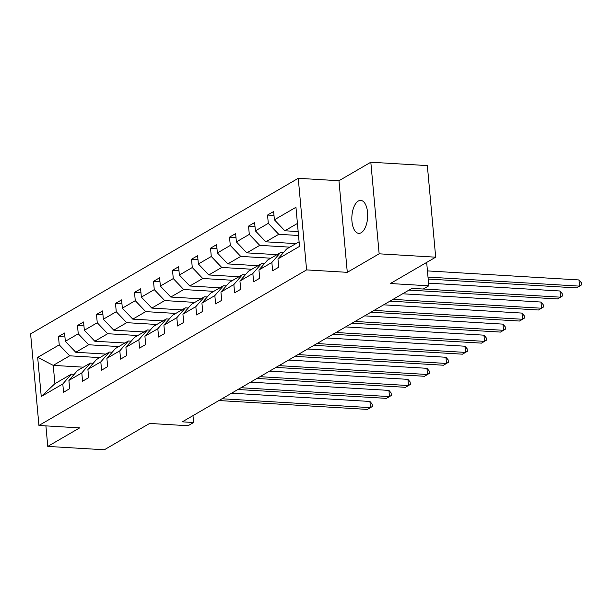 <?xml version="1.0" encoding="UTF-8"?>
<svg xmlns="http://www.w3.org/2000/svg" width="612" height="612" viewBox="0 0 612 612"><rect width="100%" height="100%" fill="white"/><g stroke="black" fill="none" stroke-linecap="round" stroke-linejoin="round"><path stroke-width="0.92" d="M361.195 232.713A16.501 7.88 -86.6 0 0 367.682 214.812A16.501 7.88 -86.6 0 0 360.736 200.392A16.501 7.88 -86.6 0 0 358.318 201.027A16.501 7.88 -86.6 0 0 351.831 218.92A16.501 7.88 -86.6 0 0 358.777 233.34A16.501 7.88 -86.6 0 0 361.195 232.713M370.818 162.218L338.956 180.739L347.295 272.332L379.149 253.812L370.818 162.218L427.344 165.592L435.683 257.185L390.364 283.524L428.798 285.819L426.671 262.418M379.149 253.812L435.683 257.185M45.908 425.883L47.774 446.408L104.308 449.782L149.626 423.443L188.068 425.73L193.606 422.509L192.987 415.632M298.258 178.306L30.6 333.869L38.938 425.462L306.597 269.9L298.258 178.306L338.956 180.739M99.779 357.615L69.684 355.817L53.236 365.379L37.676 357.385L59.242 344.854L58.484 336.562L64.933 336.944M83.339 367.169L53.236 365.379L54.904 383.693L71.352 374.139L74.213 374.307M69.684 355.817L59.242 344.854M118.789 346.568L88.694 344.77L75.773 352.275L65.331 341.312L64.581 333.02L58.484 336.562M65.331 341.312L78.244 333.808L77.495 325.515L83.943 325.898M137.792 335.521L107.697 333.724L94.784 341.228L84.341 330.266L83.584 321.973L77.495 325.515M84.341 330.266L97.254 322.761L96.497 314.469L102.946 314.851M156.802 324.475L126.699 322.677L113.786 330.182L103.344 319.219L102.587 310.927L96.497 314.469M103.344 319.219L116.257 311.715L115.5 303.422L121.949 303.804M175.805 313.428L145.71 311.63L132.796 319.135L122.346 308.173L121.597 299.88L115.5 303.422M122.346 308.173L135.267 300.668L134.51 292.375L140.959 292.758M194.807 302.382L164.712 300.584L151.799 308.096L141.357 297.126L140.599 288.833L134.51 292.375M141.357 297.126L154.27 289.621L153.513 281.329L159.962 281.711M213.817 291.335L183.715 289.545L170.802 297.05L160.359 286.079L159.602 277.787L153.513 281.329M160.359 286.079L173.273 278.575L172.523 270.282L178.972 270.672M232.82 280.288L202.725 278.498L189.812 286.003L179.362 275.04L178.612 266.748L172.523 270.282M179.362 275.04L192.283 267.528L191.525 259.236L197.974 259.626M251.823 269.242L221.728 267.452L208.814 274.956L198.372 263.994L197.615 255.701L191.525 259.236M198.372 263.994L211.285 256.489L210.528 248.189L216.977 248.579M270.833 258.195L240.73 256.405L227.817 263.91L217.375 252.947L216.625 244.655L210.528 248.189M217.375 252.947L230.288 245.443L229.538 237.15L235.987 237.532M289.836 247.149L259.74 245.358L246.827 252.863L236.385 241.901L235.628 233.608L229.538 237.15M236.385 241.901L249.298 234.396L248.541 226.103L254.99 226.486M298.526 235.49L278.743 234.312L265.83 241.817L255.388 230.854L254.63 222.561L248.541 226.103M255.388 230.854L268.301 223.349L267.543 215.057L273.992 215.439M297.432 223.449L284.832 230.77L274.39 219.807L273.64 211.515L267.543 215.057M274.39 219.807L295.956 207.277L299.513 246.391L277.955 258.922L278.705 267.214L272.615 270.756L271.858 262.464L258.945 269.969L259.702 278.261L253.613 281.803L252.855 273.51L239.942 281.015L240.7 289.308L234.603 292.842L233.853 284.549L220.94 292.062L221.689 300.354L215.6 303.889L214.843 295.596L201.929 303.101L202.687 311.401L196.597 314.935L195.84 306.643L182.927 314.147L183.677 322.44L177.587 325.982L176.837 317.689L163.917 325.194L164.674 333.486L158.585 337.028L157.827 328.736L144.914 336.24L145.671 344.533L139.574 348.075L138.825 339.782L125.911 347.287L126.661 355.58L120.572 359.122L119.814 350.829L106.901 358.334L107.658 366.626L101.569 370.168L100.812 361.876L87.899 369.38L88.656 377.673L82.559 381.215L81.809 372.922L68.896 380.427L69.646 388.719L63.556 392.261L62.799 383.969L41.241 396.499L37.676 357.385M428.798 285.819L423.259 289.04L411.952 288.367L182.307 421.836L193.606 422.509M68.896 380.427L77.441 370.597L90.354 363.092L93.223 363.26M90.354 363.092L81.809 372.922M105.876 354.073L75.773 352.275M88.694 344.77L78.244 333.808M87.899 369.38L96.451 359.55L109.364 352.045L112.225 352.214M109.364 352.045L100.812 361.876M124.879 343.026L94.784 341.228M107.697 333.724L97.254 322.761M106.901 358.334L115.454 348.503L128.367 340.999L131.236 341.167M128.367 340.999L119.814 350.829M143.881 331.979L113.786 330.182M126.699 322.677L116.257 311.715M125.911 347.287L134.456 337.457L147.377 329.952L150.238 330.12M147.377 329.952L138.825 339.782M162.891 320.933L132.796 319.135M145.71 311.63L135.267 300.668M144.914 336.24L153.467 326.41L166.38 318.906L169.241 319.074M166.38 318.906L157.827 328.736M181.894 309.886L151.799 308.096M164.712 300.584L154.27 289.621M163.917 325.194L172.469 315.364L185.382 307.859L188.251 308.027M185.382 307.859L176.837 317.689M200.904 298.84L170.802 297.05M183.715 289.545L173.273 278.575M182.927 314.147L191.48 304.317L204.393 296.812L207.254 296.988M204.393 296.812L195.84 306.643M219.907 287.793L189.812 286.003M202.725 278.498L192.283 267.528M201.929 303.101L210.482 293.27L223.395 285.766L226.256 285.942M223.395 285.766L214.843 295.596M238.91 276.746L208.814 274.956M221.728 267.452L211.285 256.489M220.94 292.062L229.485 282.231L242.398 274.719L245.267 274.895M242.398 274.719L233.853 284.549M257.92 265.707L227.817 263.91M240.73 256.405L230.288 245.443M239.942 281.015L248.495 271.185L261.408 263.673L264.269 263.849M261.408 263.673L252.855 273.51M276.922 254.661L246.827 252.863M259.74 245.358L249.298 234.396M258.945 269.969L267.498 260.138L280.411 252.634L283.272 252.802M280.411 252.634L271.858 262.464M295.925 243.614L265.83 241.817M278.743 234.312L268.301 223.349M277.955 258.922L286.5 249.092L299.092 241.771M347.295 272.332L306.597 269.9M47.774 446.408L79.636 427.895L38.938 425.462M298.166 231.565L284.832 230.77M71.352 374.139L62.799 383.969M41.241 396.499L54.904 383.693M428.01 277.091L579.541 286.133L576.496 287.9L428.186 279.057M427.444 270.902L578.983 279.944L579.541 286.133L581.4 284.978L581.178 282.507L578.983 279.944M423.336 288.994L560.538 297.18L557.494 298.947L408.984 290.088M428.561 283.149L559.972 290.991L560.538 297.18L562.397 296.024L562.168 293.553L559.972 290.991M393.026 299.367L541.536 308.226L538.483 309.993L389.974 301.135M402.627 293.783L540.97 302.037L541.536 308.226L543.387 307.071L543.165 304.6L540.97 302.037M374.016 310.414L522.526 319.273L519.481 321.04L370.971 312.181M383.625 304.83L521.967 313.084L522.526 319.273L524.385 318.118L524.155 315.647L521.967 313.084M355.014 321.461L503.523 330.312L500.478 332.087L351.969 323.228M364.614 315.876L502.957 324.13L503.523 330.312L505.382 329.164L505.152 326.693L502.957 324.13M336.003 332.507L484.513 341.358L481.468 343.133L332.959 334.274M345.612 326.923L483.954 335.169L484.513 341.358L486.372 340.211L486.15 337.732L483.954 335.169M317.001 343.554L465.51 352.405L462.465 354.18L313.956 345.321M326.609 337.969L464.952 346.216L465.51 352.405L467.369 351.257L467.14 348.779L464.952 346.216M297.998 354.593L446.508 363.452L443.463 365.226L294.953 356.368M307.599 349.016L445.941 357.263L446.508 363.452L448.359 362.304L448.137 359.825L445.941 357.263M278.988 365.639L427.497 374.498L424.453 376.273L275.943 367.414M288.596 360.063L426.939 368.309L427.497 374.498L429.356 373.351L429.134 370.872L426.939 368.309M259.985 376.686L408.495 385.545L405.45 387.312L256.941 378.461M269.594 371.109L407.929 379.356L408.495 385.545L410.354 384.397L410.124 381.919L407.929 379.356M240.983 387.733L389.492 396.591L386.447 398.358L237.938 389.507M250.583 382.148L388.926 390.402L389.492 396.591L391.343 395.444L391.122 392.965L388.926 390.402M221.972 398.779L370.482 407.638L367.437 409.405L218.928 400.546M231.581 393.195L369.923 401.449L370.482 407.638L372.341 406.49L372.119 404.012L369.923 401.449"/></g></svg>
